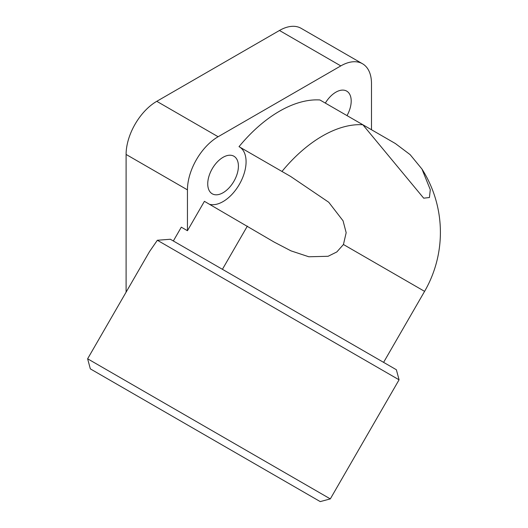 <?xml version="1.0" encoding="UTF-8"?>
<svg xmlns="http://www.w3.org/2000/svg" width="528" height="528" viewBox="0 0 528 528"><rect width="100%" height="100%" fill="white"/><g stroke="black" fill="none" stroke-linecap="round" stroke-linejoin="round"><path stroke-width="0.79" d="M325.334 103.092A21.688 12.52 -60 0 1 346.705 91.113L346.705 91.113A21.688 12.52 -60 0 1 347.015 115.612M212.23 168.755A21.688 12.52 -60 0 1 233.917 156.229A21.688 12.52 -60 0 1 233.917 181.276A21.688 12.52 -60 0 1 212.23 193.802A21.688 12.52 -60 0 1 212.23 168.755M209.616 204.329A32.531 18.784 120 0 0 239.336 184.411A32.531 18.784 120 0 0 239.653 147.028M363.079 124.885L395.38 143.537L410.131 154.638L421.958 169.039L430.287 189.664L429.442 197.518L423.694 198.178L362.855 124.753L319.909 99.964A117.988 68.125 -60 0 0 239.019 146.665L290.73 176.51L328.746 202.257L343.061 220.81L346.17 232.696L343.444 244.51L336.824 251.948L328.093 256.285L308.814 256.766L291.014 250.873L274.25 242.134L204.409 201.326L187.447 230.716L187.447 189.862A43.382 25.047 -60 0 1 218.117 136.739L340.811 65.901A43.382 25.047 -60 0 1 362.498 63.749A43.382 25.047 -60 0 1 371.488 83.609L371.488 129.736M399.069 379.81L157.357 240.26L170.366 239.257L396.37 369.739L399.069 379.81L330.317 498.901L87.628 358.789L90.328 368.861L320.239 501.6L90.328 368.861M268.145 471.524L128.291 390.779L268.145 471.524M87.628 358.789L149.49 251.638L157.357 240.26M187.447 230.716L181.309 227.172L173.342 240.973L179.421 244.484M126.1 292.162L126.1 154.447L187.447 189.862M362.498 63.749L301.151 28.334A43.382 25.047 120 0 0 279.464 30.479L156.77 101.317A43.382 25.047 120 0 0 126.1 154.447M281.965 171.455A117.988 68.125 -60 0 1 362.855 124.753M247.355 226.116L222.42 269.306M343.444 244.51L424.591 291.364A117.988 117.988 0 0 0 421.964 169.039M156.77 101.317L218.117 136.739M279.464 30.479L340.811 65.901M320.239 501.6L330.317 498.901M273.26 241.553L274.256 242.134M424.591 291.364L383.599 362.366"/></g></svg>
